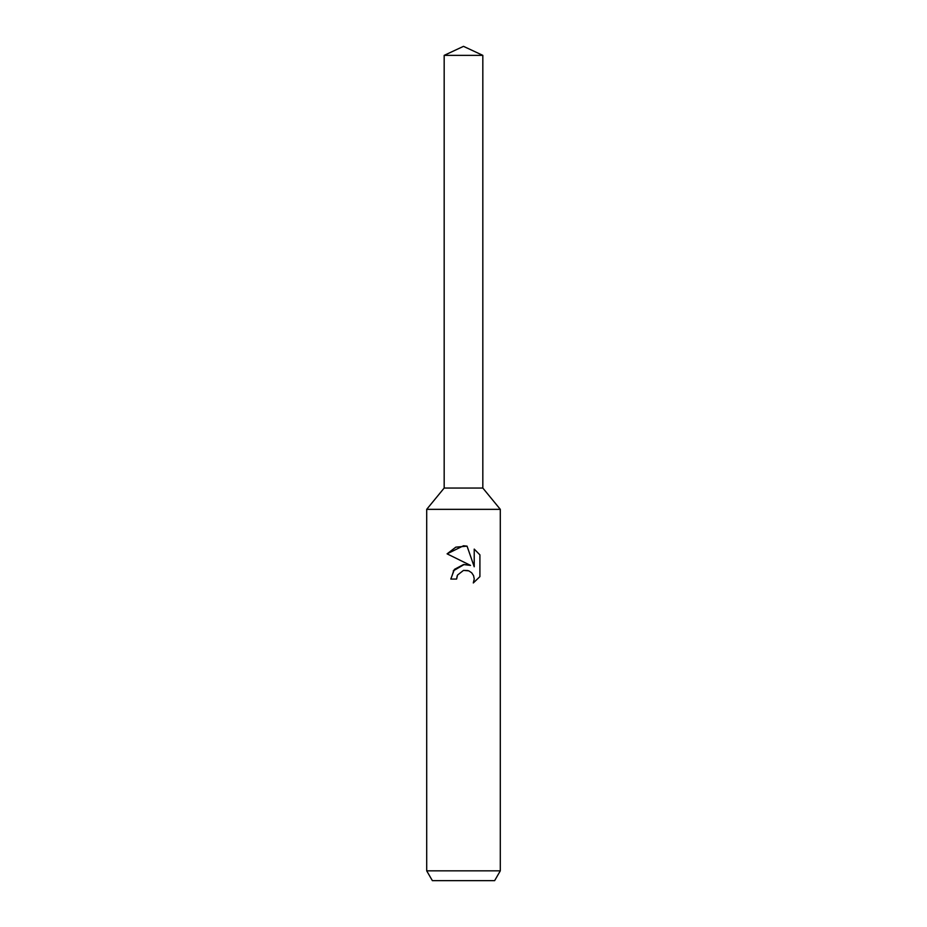 <?xml version="1.0" encoding="UTF-8"?>
<svg xmlns="http://www.w3.org/2000/svg" width="927" height="927" viewBox="0 0 927 927"><rect width="100%" height="100%" fill="white"/><g stroke="black" fill="none" stroke-linecap="round" stroke-linejoin="round"><path stroke-width="0.7" stroke-dasharray="4.63 3.48" d="M500.302 509.34L426.698 509.34M482.828 488.042L444.172 488.042L482.828 488.042M500.302 870.835L426.698 870.835M494.636 880.65L432.364 880.65M457.196 575.829L457.532 575.064M479.908 576.629L479.908 554.856M453.28 570.847L450.8 579.062L456.605 579.062M466.582 564.497L464.207 564.473M447.092 553.848L470.534 565.4M467.88 570.534L471.669 572.782L473.57 575.621L474.242 579.004L473.303 582.956M474.218 549.108L474.218 566.756L467.057 546.142M482.828 55.365L444.172 55.365"/><path stroke-width="1.39" d="M444.172 55.365L482.828 55.365L463.5 46.35L444.172 55.365L444.172 488.042L463.5 488.042L444.172 488.042L426.698 509.34L500.302 509.34L500.302 870.835L426.698 870.835L432.364 880.65L494.636 880.65L500.302 870.835M482.828 55.365L482.828 488.042L463.5 488.042L482.828 488.042L500.302 509.34M457.532 575.064L463.477 570.406L457.532 575.064L456.605 579.062L450.8 579.062L454.404 569.387L463.5 564.555L470.534 565.4L447.092 553.848L463.5 545.76L467.057 546.142L474.218 566.756L474.218 549.108L479.908 554.856L479.908 576.629L473.303 582.956L474.242 579.004L473.57 575.632L471.669 572.782L468.807 570.858L463.5 570.395L467.88 570.534M456.605 579.062L457.196 575.829M473.303 582.956L479.908 576.629M470.534 565.4L466.582 564.497M464.207 564.473L453.28 570.847M479.908 554.856L474.218 549.108M467.057 546.142L455.817 547.15L447.104 553.848M426.698 509.34L426.698 870.835"/></g></svg>
